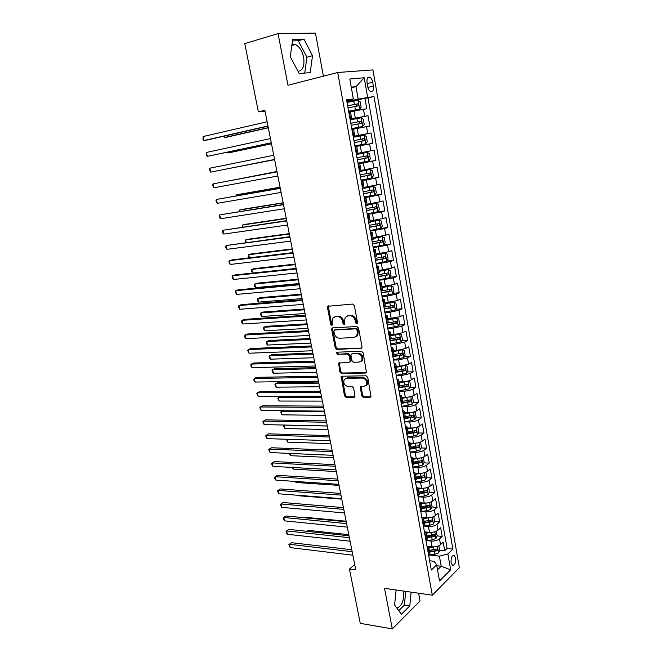 <?xml version="1.0" encoding="UTF-8"?>
<svg xmlns="http://www.w3.org/2000/svg" width="662" height="662" viewBox="0 0 662 662"><rect width="100%" height="100%" fill="white"/><g stroke="black" fill="none" stroke-linecap="round" stroke-linejoin="round"><path stroke-width="0.99" d="M356.793 323.883L357.546 322.7L354.344 305.571L352.672 304.057L327.707 306.283L327.475 307.524L330.702 324.297L331.836 325.34L332.39 325.034L332.125 322.022L332.845 318.124L335.394 316.693L337.388 316.568C340.036 316.701 341.782 318.306 342.626 321.376L343.04 323.561L344.19 324.62L344.77 324.297L344.505 321.26L345.216 317.379L347.856 315.882L349.892 315.749C352.589 315.89 354.369 317.512 355.213 320.615L355.626 322.816L356.793 323.883M455.63 558.116L454.314 555.476C451.956 555.286 450.88 557.669 451.087 562.626L452.403 565.257C454.769 565.431 455.845 563.056 455.63 558.116M292 44.395L295.335 44.511C299.398 46.472 302.17 50.775 303.643 57.412C304.727 65.927 302.857 70.569 298.041 71.355M361.642 395.785L363.272 397.324L370.108 397.316L371.018 396.811L367.741 377.332L366.086 375.793L342.022 376.223L341.187 376.678L344.48 395.826L346.085 397.349L354.12 397.341L354.989 396.869L353.682 388.031L352.06 386.5L348.055 386.542C344.389 385.507 343.115 383.174 344.223 379.541L346.483 378.308L362.321 378.052C366.028 379.053 367.344 381.386 366.268 385.061L363.885 386.385L360.343 386.898L361.642 395.785L362.519 395.272L364.158 396.803L371.026 396.795M323.387 76.171L315.46 33.1L278.057 33.572L287.978 85.266L337.694 72.497L432.319 595.188L384.514 588.328L392.301 628.9L360.26 623.347L349.445 569.055L355.759 569.891L264.866 110.306L258.379 111.87L265.015 111.075M278.057 33.572L244.783 43.609L258.379 111.87M360.989 348.51L361.857 348.022L362.056 346.871L358.539 328.038L356.876 326.515L332.721 327.872L331.927 328.319L331.703 329.519L335.262 347.955L336.867 349.453L361.808 348.088M337.066 352.192L361.502 351.282L363.165 352.821L366.458 372.557L342.403 373.045L341.501 373.534L365.573 373.045L366.458 372.549L365.581 373.045M342.403 373.045L340.798 371.539L339.896 372.019L341.501 373.534M339.896 372.019L338.588 363.099L349.073 362.371L349.917 361.899L350.107 360.773L349.114 355.535L347.484 354.013L337.421 354.369L336.428 352.507M434.926 549.7L435.952 549.816M439.684 550.221L444.715 550.776L443.201 542.17L440.536 544.669L439.51 538.885C437.392 540.506 434.57 541.235 431.045 541.053L426.535 540.589L427.28 538.926M431.607 535.351L433.329 535.525M437.094 535.897L442.183 536.41L440.652 527.738L437.971 530.179L436.945 524.354C434.802 525.942 431.972 526.662 428.446 526.513L423.539 526.058M428.016 520.903L430.664 521.143M434.487 521.482L439.634 521.946L438.095 513.216L435.389 515.59L434.355 509.732C432.195 511.279 429.357 511.999 425.823 511.883L420.759 511.461L427.031 510.7L426.527 507.903L429.555 507.042L429.696 505.247L421.487 506.72M424.309 506.372L427.942 506.662M431.864 506.968L437.069 507.382L435.513 498.594L432.791 500.911L431.748 495.011C429.58 496.517 426.725 497.228 423.183 497.145L418.111 496.781M420.478 491.767L425.128 492.081M429.216 492.363L434.479 492.718L432.923 483.881L430.176 486.131L429.125 480.19C426.94 481.655 424.069 482.366 420.527 482.308L415.446 481.994M416.506 477.079L422.083 477.393M426.551 477.658L431.881 477.964L430.308 469.06L427.536 471.245L426.477 465.262C424.284 466.693 421.404 467.397 417.854 467.372L412.765 467.115M413.51 462.366L418.723 462.614M423.862 462.854L429.257 463.102L427.677 454.14L424.888 456.259L423.821 450.234C421.603 451.625 418.715 452.328 415.157 452.336L410.059 452.129M410.845 447.578L414.983 447.727M421.156 447.951L426.618 448.141L425.029 439.121L422.215 441.173L421.14 435.108C418.914 436.457 416.009 437.152 412.451 437.193L407.345 437.052M408.173 432.691L411.085 432.766M418.425 432.948L423.97 433.08L422.364 423.994L419.526 425.98L418.45 419.873C416.199 421.181 413.287 421.868 409.72 421.951L404.606 421.86M405.475 417.697L407.031 417.722M415.678 417.838L421.289 417.921L419.683 408.768L416.82 410.688L415.728 404.54C413.469 405.798 410.548 406.485 406.973 406.6L401.851 406.567M412.906 402.637L418.599 402.653L416.977 393.443L414.089 395.288L412.997 389.099C410.721 390.315 407.784 390.994 404.201 391.143L399.078 391.168M410.109 387.328L415.893 387.278L414.255 378.002L411.35 379.781L410.241 373.542L401.412 375.577L396.281 375.668M407.287 371.92L413.162 371.796L411.516 362.462L408.586 364.166L407.469 357.885L398.607 359.905L393.468 360.054M404.449 356.404L410.415 356.214L408.752 346.814L405.798 348.435L404.681 342.113L395.785 344.124L390.638 344.331M401.586 340.781L407.643 340.516L405.98 331.05L403.001 332.605L401.867 326.242L392.938 328.228L387.783 328.501M398.69 325.059L404.863 324.711L403.175 315.178L400.171 316.659L399.037 310.246L390.067 312.224L384.912 312.563M395.777 309.228L402.057 308.798L400.361 299.199L397.332 300.598L396.19 294.143L387.187 296.104L382.015 296.51M392.839 293.283L399.227 292.769L397.523 283.104L394.469 284.428L393.319 277.924L379.103 280.34M389.868 277.237L396.381 276.633L394.668 266.894L391.59 268.143L390.423 261.598L376.173 264.055M386.873 261.076L393.518 260.381L391.788 250.575L388.685 251.742L387.518 245.147L373.211 247.662M383.844 244.808L390.63 244.013L388.892 234.133L385.756 235.217L384.581 228.58L370.24 231.146M380.559 228.456L387.725 227.529L385.971 217.575L382.81 218.584L381.626 211.89L367.236 214.513M375.817 212.204L384.796 210.921L383.033 200.9L379.847 201.819L378.656 195.083L364.224 197.756M366.003 196.672L381.85 194.198L380.071 184.11L376.86 184.946L375.66 178.161L361.179 180.883M361.088 180.362L378.879 177.358L377.083 167.188L373.848 167.941L372.64 161.106L358.117 163.886M358.076 163.638L375.892 160.394L374.08 150.15L370.819 150.82L369.595 143.927L355.022 146.716M369.595 143.927L372.872 143.306L371.059 132.988L353.202 136.637M353.169 136.438L367.766 133.567L366.533 126.632L369.843 126.094L368.006 115.701L350.049 119.119M350.132 119.599L368.006 115.701M440.536 544.669C438.418 546.307 435.604 547.035 432.079 546.845L427.031 546.299L428.885 547.879L427.677 549.874M437.971 530.179C435.836 531.785 433.014 532.505 429.489 532.339L425.145 531.917M435.389 515.59C433.246 517.154 430.399 517.874 426.874 517.742L422.977 517.403M432.791 500.911C430.631 502.433 427.776 503.145 424.243 503.054L420.61 502.772M430.176 486.131C428 487.613 425.136 488.324 421.595 488.258L418.094 488.026M427.536 471.245C425.343 472.693 422.472 473.396 418.922 473.363L415.455 473.173M424.888 456.259C422.679 457.665 419.791 458.369 416.241 458.361L412.757 458.212M422.215 441.173C419.989 442.539 417.093 443.234 413.535 443.259L410.051 443.151M419.526 425.98C417.283 427.304 414.379 428 410.812 428.057L407.329 427.983M416.82 410.688C414.561 411.963 411.648 412.649 408.073 412.749L404.581 412.716M414.089 395.288C411.822 396.521 408.893 397.208 405.31 397.332L401.817 397.341M411.35 379.781C409.058 380.973 406.12 381.651 402.529 381.817L399.029 381.858M408.586 364.166L399.732 366.185L396.224 366.276M405.798 348.435L396.919 350.446L393.402 350.579M403.001 332.605L394.08 334.6L390.563 334.773M400.171 316.659L387.7 318.852M397.332 300.598L384.812 302.824M394.469 284.428L381.908 286.679M391.59 268.143L378.987 270.427M388.685 251.742L376.041 254.051M385.756 235.217L373.078 237.559M382.81 218.584L370.091 220.951M379.847 201.819L367.079 204.227M376.86 184.946L364.05 187.379M373.848 167.941L360.997 170.407M370.819 150.82L357.927 153.311M366.533 126.632L353.582 129.173M367.054 82.758L367.733 86.648C368.262 89.204 369.222 90.868 370.612 91.654C372.838 92.059 373.757 90.206 373.376 86.085L372.698 82.229C372.176 79.655 371.208 77.975 369.793 77.181C367.575 76.775 366.665 78.637 367.054 82.758M337.694 72.497L372.938 69.915L459.354 567.698L432.319 595.188M444.715 550.776L447.123 548.467L452.899 549.096L373.997 96.536L358.159 99.052L346.905 101.667M452.899 549.096L447.876 553.962L450.657 569.792L439.518 580.979L436.639 564.868L431.31 570.04L346.557 99.73L353.351 98.936L349.793 79.001L364.208 77.777L367.633 97.281M447.123 548.467L367.981 97.935L364.936 98.29L366.781 108.75L350.455 111.779M349.966 118.639L351.605 118.159L349.908 118.341M351.605 118.159L350.322 111.042L348.617 111.191M428.736 555.766L429.919 553.631M426.08 541.003L426.518 540.606L425.451 534.673L425.012 535.07M423.399 526.141L424.615 524.13M421.727 516.856L423.564 518.288L422.323 520.167M420.701 511.18L421.934 509.227M419.046 501.97L420.875 503.343L419.617 505.164M417.987 496.111L419.236 494.216M416.348 486.984L418.169 488.291L416.894 490.054M415.256 480.943L416.522 479.114M413.626 471.898L415.446 473.14L414.155 474.844M412.5 465.659L413.783 463.897M410.887 456.706L412.699 457.881L411.392 459.519M409.728 450.276L411.028 448.579M408.131 441.413L409.935 442.514L408.611 444.094M406.94 434.785L408.255 433.155L416.249 432.303L416.365 430.466L408.04 431.963M405.351 426.005L407.155 427.04L405.814 428.562M404.126 419.187L405.458 417.623M402.562 410.498L404.35 411.458L402.993 412.914M401.296 403.472L402.645 401.975M399.749 394.875L401.528 395.768L400.154 397.159M398.441 387.651L399.815 386.219M396.91 379.152L398.69 379.963L397.299 381.287M395.57 371.713L396.96 370.356M394.055 363.306L395.826 364.05L394.42 365.308M392.682 355.668L394.089 354.377M391.184 347.36L392.947 348.022L391.515 349.213M389.769 339.507L391.192 338.29M388.288 331.29L390.042 331.877L388.594 333.011M386.831 323.23L388.28 322.08M385.367 315.112L387.113 315.625L385.656 316.684M383.877 306.829L385.342 305.761M382.429 298.819L384.175 299.249L382.686 300.234M380.898 290.312L382.388 289.319M379.475 282.401L381.204 282.757L379.707 283.675M377.903 273.679L379.409 272.761M376.496 265.876L378.217 266.141L376.695 266.993M374.882 256.922L376.405 256.086M373.492 249.226L375.205 249.408L373.666 250.186M371.845 240.041L373.385 239.28M370.472 232.453L372.176 232.552L370.621 233.256M368.775 223.036L370.339 222.358M367.427 215.555L369.123 215.58L367.542 216.201M365.689 205.915L367.278 205.311M364.365 198.542L366.045 198.476L364.448 199.022M362.577 188.653L364.191 188.14M361.27 181.405L362.95 181.247L361.328 181.719M359.449 171.276L361.08 170.837L359.83 163.895L358.192 164.284M356.288 153.758L357.943 153.418L356.686 146.41M353.111 136.115L354.782 135.851L353.136 136.24M354.782 135.851L353.516 128.792L351.836 129.024M367.766 133.567L371.059 132.988M375.892 160.394L372.64 161.106M378.879 177.358L375.66 178.161M381.85 194.198L378.656 195.083M384.796 210.921L381.626 211.89M387.725 227.529L384.581 228.58M390.63 244.013L387.518 245.147M393.518 260.381L390.423 261.598M396.381 276.633L393.319 277.924M399.227 292.769L396.19 294.143M402.057 308.798L399.037 310.246M404.863 324.711L401.867 326.242M407.643 340.516L404.681 342.113M410.415 356.214L407.469 357.885M413.162 371.796L410.241 373.542M415.893 387.278L412.997 389.099M418.599 402.653L415.728 404.54M421.289 417.921L418.45 419.873M423.97 433.08L421.14 435.108M426.618 448.141L423.821 450.234M429.257 463.102L426.477 465.262M431.881 477.964L429.125 480.19M434.479 492.718L431.748 495.011M437.069 507.382L434.355 509.732M439.634 521.946L436.945 524.354M442.183 536.41L439.51 538.885M436.796 565.712L441.206 566.25L439.411 556.154L429.489 555.021M358.159 99.052L355.957 86.648L351.241 87.103M351.357 87.765L355.957 86.648L364.208 77.777M346.772 100.922L353.351 98.936M392.301 628.9L420.047 601.013L418.607 593.218M354.716 564.603L349.445 569.055M437.532 569.85L441.206 566.25L450.657 569.792M429.638 560.772L434.057 561.293L436.639 564.868M349.859 111.042L359.607 109.081L361.138 107.087L360.211 101.849L358.051 100.326L347.045 102.436L364.936 98.29M367.981 97.935L373.997 96.536M358.159 164.135L359.83 163.895M424.392 531.636L426.237 533.133L425.451 534.673M439.411 556.154L447.876 553.962M290.246 56.733L299.158 73.457L310.205 72.679L312.514 55.716L303.941 39.132L292.712 39.364L290.246 56.733M396.091 589.991L394.585 605.043L401.42 614.237L409.795 605.896L411.119 592.142M396.869 608.113C401.892 606.127 404.168 600.442 403.712 591.083M304.727 73.068L306.911 57.263L298.305 40.771L292.496 40.903M298.305 40.771L303.941 39.132M306.911 57.263L312.514 55.716M398.739 610.629L404.391 605.068L405.732 591.373M404.391 605.068L409.795 605.896M357.455 323.437L356.537 322.394L356.123 320.193C355.279 317.09 353.5 315.476 350.81 315.335L349.892 315.749M347.128 316.006L350.81 315.335M334.715 316.808L338.307 316.155C340.955 316.295 342.701 317.892 343.545 320.962L343.959 323.139L344.844 324.165M328.683 305.827L328.402 307.127L331.629 323.875L332.473 324.885M332.87 327.864L332.63 329.088L336.172 347.5L337.786 349.006L361.833 348.055M356.95 329.899L355.792 328.84L334.591 329.99L333.88 331.141L334.318 333.416C335.154 336.445 336.884 338.05 339.507 338.224L353.988 337.537L356.727 335.982L357.389 332.225L356.95 329.899L357.861 329.469L356.694 328.402L355.792 328.84M335.022 329.792L356.694 328.402M355.792 336.933L357.629 335.543L358.291 331.786L357.389 332.225M357.861 329.469L358.291 331.786M340.798 371.539L339.3 363.761L338.39 364.232M338.588 363.099L339.465 362.644L339.3 363.761M349.966 361.899L350.819 361.427L351.009 360.302L350.016 355.072L348.386 353.549L337.421 354.369M337.264 352.184L338.332 353.913M359.251 362.081L361.593 360.765C362.743 357 361.435 354.633 357.67 353.657L352.035 353.856L351.183 354.327L350.984 355.469L351.977 360.716L353.616 362.238L359.251 362.081M360.955 361.469L362.478 360.293C363.628 356.537 362.329 354.17 358.564 353.185L357.67 353.657M352.126 353.806L358.564 353.185M360.343 386.898L361.187 386.418L362.519 395.272M365.705 385.723L367.153 384.556C368.229 380.882 366.913 378.548 363.206 377.555L362.321 378.052M345.672 378.441L347.376 377.82L363.206 377.555M341.187 376.678L342.031 376.223L345.374 395.322L346.971 396.836L355.006 396.828L354.12 397.341M359.607 109.081L348.667 111.191M224.178 136.149L224.459 137.514L226.95 137.15L268.325 127.807M348.022 107.873L358.142 105.887L358.034 103.793L347.641 105.771M347.666 105.87L355.717 104.248L356.818 105.655M223.433 136.314L224.459 137.514L268.292 127.617M267.969 125.979L203.937 140.534L203.093 136.554L267.134 121.758M268.011 126.185L206.561 140.145L203.937 140.534L202.986 139.566L203.093 136.554M351.77 128.66L362.702 126.492L364.224 124.473L363.297 119.268L361.154 117.803L350.19 119.921M362.702 126.492L351.762 128.61M227.505 152.202L227.67 152.972L230.136 152.558L271.486 143.795M351.166 125.317L361.253 123.339L361.154 121.27L350.786 123.231M350.802 123.289L358.829 121.692L359.913 123.14M227 152.31L227.67 152.972L271.47 143.687M365.78 143.786L354.873 145.905L365.78 143.786L367.286 141.726L366.367 136.562L364.241 135.156L353.318 137.274M230.815 168.156L274.631 159.666M354.286 142.628L364.34 140.667L364.257 138.615L353.913 140.559M353.913 140.576L362.304 139.003L362.966 140.526M230.707 168.173L274.622 159.641M357.968 163.067L368.833 160.949L370.323 158.847L369.413 153.725L367.302 152.384L356.429 154.503M367.302 152.384L356.421 154.486M276.973 171.508L233.281 180.047M357.381 159.815L367.402 157.87L367.327 155.827L357.017 157.755M367.327 155.827L365.391 156.191C366.318 156.935 366.309 157.614 365.358 158.251L357.381 159.79M276.981 171.549L233.098 180.081M361.038 180.105L371.862 177.987L373.343 175.852L372.433 170.763L370.348 169.48L359.507 171.599M370.348 169.48L359.499 171.549M280.076 187.197L238.8 194.405L236.375 194.951L236.549 195.811M360.459 176.878L370.439 174.95L370.381 172.923L360.087 174.834M370.381 172.923L368.444 173.262C369.363 173.99 369.346 174.669 368.395 175.306L360.442 176.812M280.1 187.321L236.375 194.951L235.97 195.911M271.288 142.769L207.297 156.389L206.461 152.434L270.46 138.581M271.312 142.893L207.297 156.389L206.337 155.388L206.461 152.434M274.581 159.443L210.632 172.137L209.804 168.206L273.762 155.289M274.589 159.468L210.632 172.137L209.341 169.538L209.804 168.206M277.03 171.83L213.123 183.879L277.039 171.872M213.95 187.776L212.651 185.17L213.123 183.879L213.95 187.776L277.858 176.001M280.274 188.215L216.424 199.444L280.299 188.347M217.244 203.317L215.944 200.685L216.424 199.444L217.244 203.317L281.11 192.443M364.092 197.019L374.866 194.901L376.339 192.741L375.437 187.685L373.368 186.461L363.587 188.389M373.368 186.461L364.158 188.182M283.154 202.779L241.911 209.44L239.503 210.028L239.801 211.468M363.512 193.817L373.459 191.906L373.418 189.895L363.148 191.79M371.539 190.217L371.423 192.228L363.496 193.709M283.195 202.986L239.503 210.028L239.056 211.583M283.493 204.484L219.693 214.902L283.535 204.699M220.512 218.75L219.536 217.641L219.693 214.902L220.512 218.75L284.337 208.77M367.112 213.818L377.853 211.699L379.309 209.498L378.416 204.484L376.364 203.317L367.245 205.137M376.364 203.317L367.22 205.005M286.216 218.261L244.998 224.377L242.615 225.014L243.028 227.025M366.541 210.632L376.455 208.737L376.43 206.743L366.177 208.621M374.618 207.065L374.419 209.035L366.516 210.491M286.274 218.551L242.615 225.014L242.284 227.132M286.687 220.636L222.953 230.26L286.745 220.942M223.764 234.083L222.788 232.95L222.465 231.419L222.953 230.26L223.764 234.083L287.548 224.989M370.124 230.492L380.824 228.373L382.264 226.139L381.378 221.158L379.343 220.049L370.257 221.878M379.343 220.049L370.224 221.704M289.261 233.645L248.068 239.222L245.701 239.901L246.231 242.474M369.553 227.331L379.425 225.452L379.417 223.466L369.189 225.337M377.654 223.789L377.398 225.725L369.52 227.149M289.327 234.009L245.701 239.901L245.172 241.009L245.544 242.565M289.857 236.673L226.189 245.519L289.939 237.079M226.992 249.317L226.007 248.159L225.692 246.636L226.189 245.519L226.992 249.317L290.734 241.092M373.103 247.05L383.761 244.932L385.193 242.664L384.316 237.716L382.297 236.665L373.244 238.494M382.297 236.665L373.211 238.287M292.281 248.92L251.121 253.968L248.771 254.696L249.417 257.816M372.541 243.914L382.379 242.044L382.379 240.074L372.185 241.928M380.667 240.397L380.352 242.292L372.499 243.69M292.364 249.367L248.771 254.696L248.233 255.755L249.078 257.857M293.009 252.611L231.874 259.918L229.4 260.679L293.109 253.091M230.194 264.452L228.895 261.755L229.4 260.679L230.194 264.452L293.895 257.079M376.066 263.484L386.691 261.374L388.106 259.074L387.237 254.158L385.226 253.165L376.215 255.002M385.226 253.165L376.173 254.754M295.285 264.097L254.15 268.623L251.817 269.393L252.578 273.05L296.137 268.424L235.043 274.929L232.585 275.74L296.253 269.004M375.503 260.373L385.317 258.519L385.325 256.558L375.147 258.403M383.646 256.889L383.29 258.734L375.462 260.116M295.384 264.626L251.817 269.393L251.27 270.419L252.578 273.05M233.38 279.488L232.395 278.272L232.081 276.774L232.585 275.74L233.38 279.488L297.031 272.959M379.012 279.811L389.587 277.692L390.994 275.359L390.133 270.485L388.189 269.566L379.161 271.387M388.139 269.55L379.111 271.106M298.264 279.182L257.162 283.187L254.845 283.998L255.598 287.631L299.125 283.551M378.449 276.716L388.23 274.879L388.246 272.934L378.101 274.763M386.6 273.265L386.203 275.069L378.399 276.418M298.38 279.778L254.845 283.998L254.299 284.983L254.597 286.439L255.598 287.631M299.249 284.147L238.196 289.84L235.763 290.701L299.373 284.801M236.549 294.425L235.242 291.694L235.763 290.701L236.549 294.425L300.151 288.731M381.924 296.013L392.475 293.903L393.865 291.537L393.005 286.696L391.035 285.81L382.09 287.656M391.035 285.81L382.032 287.333M301.227 294.16L260.158 297.652L257.857 298.512L258.61 302.12L302.104 298.587M381.378 292.943L391.118 291.123L391.151 289.186L381.022 290.999M389.529 289.526L389.099 291.288L381.312 292.612M301.359 294.838L257.857 298.512L257.303 299.456L257.601 300.904L258.61 302.12M302.335 299.754L241.332 304.661L238.908 305.563L302.476 300.49M239.694 309.27L238.386 306.523L238.908 305.563L239.694 309.27L303.254 304.396M384.829 312.108L395.33 309.99L396.712 307.598L395.859 302.791L393.907 301.963L384.994 303.808M393.907 301.963L384.928 303.453M304.172 309.046L263.137 312.034L260.845 312.927L261.589 316.519L305.058 313.515M384.283 309.055L393.989 307.251L394.031 305.331L383.935 307.127M392.434 305.67L391.97 307.391L384.217 308.691M304.321 309.791L260.845 312.927L260.29 313.846L261.589 316.519M305.397 315.261L244.443 319.39L242.035 320.334L305.563 316.072M242.822 324.008L241.82 322.717L241.514 321.252L242.035 320.334L242.822 324.008L306.324 319.953M387.709 328.087L398.176 325.977L399.542 323.553L398.698 318.778L396.753 318L387.874 319.854M396.753 318L395.38 318.083M394.693 318.207L387.808 319.465M307.094 323.834L266.091 326.316L263.824 327.26L264.56 330.826L307.987 328.352M387.162 325.059L396.844 323.271L396.894 321.351L387.08 323.106M395.313 321.699L394.825 323.379L387.088 324.661M307.259 324.653L263.824 327.26L263.253 328.137L264.56 330.826M390.572 343.95L400.998 341.84L402.355 339.391L401.511 334.649L399.591 333.921L390.745 335.783M399.591 333.921L398.723 333.962M397.059 334.277L390.663 335.361M309.998 338.522L269.029 340.516L266.778 341.501L267.514 345.051L310.908 343.09M390.026 340.947L399.674 339.167L399.732 337.272L390.87 338.861M398.176 337.62L397.655 339.258L389.951 340.516M310.18 339.416L266.778 341.501L266.207 342.337L266.496 343.752L267.514 345.051M393.41 359.714L403.803 357.604L405.144 355.113L404.308 350.413L402.405 349.735L393.584 351.605M402.405 349.735L401.925 349.751M399.252 350.239L393.501 351.141M312.886 353.119L271.95 354.633L269.707 355.651L270.444 359.176L313.805 357.737M392.872 356.727L402.488 354.964L402.554 353.069L394.072 354.6M401.015 353.434L400.477 355.031L392.781 356.255M313.076 354.087L269.707 355.651L269.136 356.454L269.426 357.861L270.444 359.176M396.224 375.362L406.584 373.252L407.916 370.737L407.089 366.061L405.194 365.441L396.414 367.311M401.031 366.111L396.323 366.814M315.757 367.617L274.846 368.651L272.628 369.719L273.356 373.219L316.676 372.284M395.694 372.4L405.276 370.646L405.351 368.767L396.943 370.281M403.828 369.131L403.266 370.687L395.603 371.895M315.964 368.66L272.628 369.719L272.049 370.48L272.339 371.878L273.356 373.219M407.9 381.072L399.219 382.909M403.108 381.8L399.12 382.388M409.381 388.726L408.007 381.047L409.844 381.61L410.672 386.252L409.348 388.793L399.029 390.903M318.604 382.032L277.734 382.595L275.524 383.695L276.253 387.171L319.539 386.74M398.499 387.957L408.049 386.219L408.131 384.349L399.749 385.863M406.269 384.374L406.046 386.244L398.954 387.336L397.779 381.006M318.827 383.141L275.524 383.695L274.945 384.423L275.227 385.814L276.253 387.171M410.465 396.662L402.008 398.4M405.434 397.332L401.9 397.845M410.87 396.563L412.583 397.043L413.402 401.66L412.087 404.225L401.809 406.336M321.434 396.348L280.597 396.439L278.412 397.581L279.124 401.04L322.377 401.106M401.429 403.39L410.804 401.685L410.895 399.831L402.529 401.338M409.05 399.84L408.802 401.685L402.388 402.67M321.666 397.523L278.412 397.581L277.817 398.276L279.124 401.04M413.014 412.153L404.772 413.791M407.85 412.749L404.664 413.196M413.717 411.971L415.306 412.376L416.117 416.961L414.817 419.551L410.953 420.775L404.573 421.661M404.912 418.632L413.535 417.052L413.634 415.198L405.293 416.696M411.814 415.198L411.532 417.019L405.45 417.945M324.496 411.822L281.276 411.392L281.987 414.826L325.199 415.38M282.508 410.721L280.68 412.045L281.987 414.826M415.537 427.528L407.519 429.067M410.291 428.049L407.411 428.446M416.555 427.263L418.012 427.602L418.814 432.154L417.523 434.777L413.676 436.018L407.312 436.887M408.082 433.825L416.249 432.303M414.561 430.449L414.255 432.253M327.309 426.022L284.122 425.103L284.825 428.521L328.004 429.564M284.238 425.037L283.518 425.732L284.825 428.521M418.036 442.804L410.25 444.243M412.749 443.234L410.134 443.59M419.377 442.456L420.693 442.729L421.495 447.247L420.213 449.895L416.381 451.153L410.043 452.005M411.028 448.935L418.947 447.454L419.063 445.625L410.763 447.115M418.947 447.454L410.97 448.265M287.06 439.278L287.647 442.133L330.793 443.656M287.647 442.133L286.423 439.262M420.527 457.972L412.964 459.32M415.215 458.319L412.84 458.634M422.182 457.533L423.357 457.748L424.152 462.233L422.886 464.914L419.071 466.197L412.749 467.016M412.699 457.881L413.8 463.996L421.628 462.506L421.752 460.686L413.477 462.167M421.628 462.506L413.676 463.276M289.997 453.429L290.461 455.671L333.565 457.657M290.461 455.671L289.261 453.396M423.001 473.032L415.653 474.29M417.681 473.289L415.521 473.57M424.987 472.511L426.005 472.668L426.791 477.128L425.534 479.826L421.744 481.125L415.43 481.936M416.481 478.907L424.292 477.451L424.416 475.639L416.158 477.12M424.292 477.451L416.357 478.179M292.91 467.488L293.249 469.118L336.313 471.567M293.249 469.118L292.182 467.446M425.451 487.985L418.326 489.152M420.163 488.159L418.194 488.407M427.776 487.373L428.637 487.489L429.415 491.916L428.173 494.646L424.392 495.962L418.103 496.748M419.154 493.744L426.932 492.296L427.064 490.492L418.831 491.974M426.932 492.296L419.013 492.991M295.806 481.456L296.022 482.482L339.052 485.395M296.022 482.482L295.293 481.423M427.892 502.839L420.982 503.923M422.637 502.93L420.833 503.145M430.548 502.135L431.243 502.21L432.021 506.604L430.788 509.359L427.031 510.7M421.802 508.482L426.527 507.903M429.555 507.042L421.661 507.696M298.686 495.342L298.777 495.772L341.766 499.14M298.777 495.772L298.479 495.325M430.325 517.585L423.622 518.594M425.103 517.593L423.374 517.8M433.842 516.832L433.312 516.782L433.842 516.832L434.611 521.201L433.387 523.973L429.646 525.33L423.49 526.067M424.433 523.121L432.162 521.689L432.311 519.902L424.119 521.366M432.162 521.689L424.292 522.31M432.741 532.231L426.245 533.167M427.578 532.157L425.815 532.364M436.084 531.321L437.185 535.69L435.968 538.496L432.245 539.869L426.601 540.523M346.135 521.217L305.612 517.353L304.983 517.808L305.612 517.353M427.048 537.66L434.752 536.237L434.909 534.457L426.742 535.922M434.752 536.237L426.899 536.816M435.141 546.779L428.835 547.639M430.035 546.622L428.165 546.837M438.815 545.761L439.742 550.089L438.534 552.919L434.826 554.309L429.58 554.905M348.791 534.664L308.31 530.386L307.044 531.321M429.646 552.108L437.325 550.685L437.483 548.914L429.34 550.379M437.325 550.685L429.489 551.231M306.953 531.313L308.31 530.386M308.442 330.661L247.538 334.02L245.147 335.005L308.624 331.554M245.925 338.663L244.923 337.347L244.617 335.882L245.147 335.005L245.925 338.663L309.386 335.402M311.471 345.953L250.608 348.551L248.242 349.586L311.661 346.921M249.003 353.218L247.696 350.421L248.242 349.586L249.003 353.218L312.423 350.752M314.475 361.146L253.662 362.999L251.303 364.075L314.682 362.197M252.073 367.675L251.072 366.309L250.766 364.87L251.303 364.075L252.073 367.675L315.435 365.995M317.462 376.231L256.69 377.348L254.357 378.465L317.677 377.357M255.118 382.048L254.109 380.658L253.811 379.227L254.357 378.465L255.118 382.048L318.43 381.138M320.425 391.217L259.703 391.606L257.386 392.765L320.665 392.425M258.147 396.331L256.831 393.493L257.386 392.765L258.147 396.331L321.401 396.174M323.37 406.112L262.698 405.781L260.398 406.981L323.619 407.387M261.151 410.514L259.835 407.668L260.398 406.981L261.151 410.514L324.355 411.11M326.292 420.9L265.677 419.857L263.393 421.098L326.556 422.257M264.138 424.615L262.822 421.752L263.393 421.098L264.138 424.615L327.293 425.956M329.196 435.596L268.631 433.85L266.364 435.133L329.477 437.019M267.109 438.625L266.091 437.143L265.793 435.745L266.364 435.133L267.109 438.625L330.206 440.693M332.084 450.193L271.569 447.752L269.318 449.076L332.382 451.691M270.055 452.543L268.739 449.655L269.318 449.076L270.055 452.543L333.102 455.34M334.955 464.691L274.49 461.571L272.256 462.928L335.262 466.255M272.984 466.379L271.966 464.856L271.677 463.474L272.256 462.928L272.984 466.379L335.982 469.888M337.802 479.098L277.395 475.299L275.177 476.698L338.125 480.736M275.905 480.132L274.879 478.585L274.589 477.211L275.177 476.698L275.905 480.132L338.836 484.336M340.632 493.413L280.274 488.945L278.073 490.385L340.971 495.118M278.793 493.794L277.477 490.865L278.073 490.385L278.793 493.794L341.675 498.693M343.446 507.63L283.146 502.508L280.953 503.981L343.793 509.401M281.673 507.365L280.357 504.427L280.953 503.981L281.673 507.365L344.497 512.959M346.243 521.755L285.992 515.988L283.816 517.494L346.598 523.601M284.536 520.862L283.502 519.256L283.22 517.907L283.816 517.494L284.536 520.862L347.302 527.134M283.22 517.907L285.992 515.988M349.015 535.79L288.822 529.385L286.663 530.932L349.395 537.701M287.374 534.275L286.34 532.645L286.058 531.305L286.663 530.932L287.374 534.275L350.082 541.21M286.058 531.305L288.822 529.385M351.77 549.741L291.636 542.699L289.493 544.28L352.159 551.711M290.196 547.598L288.88 544.627L289.493 544.28L290.196 547.598L352.854 555.195M288.88 544.627L291.636 542.699M432.079 546.845L431.045 541.053M429.489 532.339L428.446 526.513M426.874 517.742L425.823 511.883M424.243 503.054L423.183 497.145M421.595 488.258L420.527 482.308M418.922 473.363L417.854 467.372M416.241 458.361L415.157 452.336M413.535 443.259L412.451 437.193M410.812 428.057L409.72 421.951M408.073 412.749L406.973 406.6M405.31 397.332L404.201 391.143M402.529 381.817L401.412 375.577M399.732 366.185L398.607 359.905M396.919 350.446L395.785 344.124M394.08 334.6L392.938 328.228M391.217 318.637L390.067 312.224M388.337 302.567L387.187 296.104M385.441 286.381L384.274 279.869M382.52 270.079L381.353 263.526M379.583 253.662L378.399 247.058M376.62 237.12L375.428 230.475M373.641 220.471L372.441 213.776M370.637 203.697L369.429 196.953M367.609 186.8L366.392 180.006M364.563 169.778L363.339 162.935M361.493 152.632L360.26 145.748M358.399 135.371L357.157 128.428M355.287 117.968L354.029 110.976M350.463 118.258L349.172 111.117M429.175 555.352L428.115 549.468M423.846 525.752L422.77 519.786M421.156 510.799L420.072 504.783M418.442 495.739L417.35 489.69M415.711 480.579L414.611 474.488M412.964 465.312L411.855 459.18M410.192 449.937L409.083 443.763M407.403 434.462L406.286 428.24M404.598 418.872L403.464 412.6M401.768 403.166L400.634 396.861M396.058 371.44L394.9 365.035M393.17 355.403L392.003 348.957M390.257 339.25L389.091 332.754M387.328 322.982L386.153 316.444M384.374 306.597L383.19 300.01M381.403 290.097L380.211 283.46M378.407 273.472L377.208 266.786M375.395 256.732L374.187 249.996M372.358 239.867L371.134 233.082M369.297 222.871L368.072 216.044M366.218 205.758L364.977 198.881M363.115 188.521L361.866 181.587M359.987 171.152L358.73 164.168M356.835 153.65L355.568 146.616M353.657 136.024L352.383 128.933M364.688 116.189L363.446 109.205M367.195 83.569L372.698 82.229M367.89 87.401L373.376 86.085M356.123 320.193L355.213 320.615M348.775 315.468L347.856 315.882M343.959 323.139L343.04 323.561M343.545 320.962L342.626 321.376M338.307 316.155L337.388 316.568M336.313 316.287L335.394 316.693M331.629 323.875L330.702 324.297M328.402 307.127L327.475 307.524M356.537 322.394L355.626 322.816M337.786 349.006L336.867 349.453M336.172 347.5L335.262 347.955M332.63 329.088L331.703 329.519M335.51 329.568L334.591 329.99M351.009 360.302L350.107 360.773M350.016 355.072L349.114 355.535M348.386 353.549L347.484 354.013M352.937 353.392L352.035 353.856M361.047 387.469L360.169 387.973M347.376 377.82L346.483 378.308M346.971 396.836L346.085 397.349M345.374 395.322L344.48 395.826M341.906 377.299L341.004 377.787M370.985 396.795L370.108 397.316M364.158 396.803L363.272 397.324M359.648 109.031L358.101 100.359M354.402 104.397L353.806 101.063M355.378 109.834L354.782 106.499M355.717 104.248L357.77 103.777M362.743 126.442L361.212 117.836M357.53 121.882L356.934 118.572M358.49 127.278L357.902 123.976M358.829 121.692L360.881 121.254M365.813 143.728L364.299 135.189M360.633 139.235L360.045 135.95M361.593 144.597L361.005 141.312M361.924 139.012L363.968 138.598M368.866 160.899L367.36 152.417M363.711 156.472L363.132 153.203M364.663 161.785L364.083 158.524M365.358 158.251L367.402 157.87M371.895 177.937L370.397 169.513M366.773 173.576L366.194 170.333M367.708 178.848L367.137 175.62M368.395 175.306L370.439 174.95M374.907 194.851L373.418 186.494M369.801 190.557L369.231 187.338M370.737 195.795L370.166 192.584M371.423 192.228L373.459 191.906M377.894 211.641L376.413 203.35M372.814 207.413L372.243 204.219M373.749 212.618L373.178 209.432M374.419 209.035L376.455 208.737M380.857 228.316L379.392 220.082M375.809 224.153L375.246 220.984M376.736 229.317L376.165 226.156M377.398 225.725L379.425 225.452M383.803 244.874L382.346 236.698M378.78 240.769L378.217 237.625M379.698 245.9L379.136 242.755M380.352 242.292L382.379 242.044M386.724 261.316L385.276 253.19M381.726 257.27L381.171 254.142M382.636 262.359L382.082 259.239M383.29 258.734L385.317 258.519M389.628 277.635L388.189 269.566M384.655 273.654L384.101 270.551M385.557 278.71L385.011 275.607M386.203 275.069L388.23 274.879M392.508 293.837L391.085 285.835M387.568 289.923L387.013 286.836M388.462 294.938L387.915 291.868M389.099 291.288L391.118 291.123M395.371 309.932L393.956 301.98M390.456 306.067L389.901 303.014M391.341 311.057L390.795 308.004M391.97 307.391L393.989 307.251M398.21 325.911L396.803 318.017M393.319 322.113L392.773 319.067M394.204 327.061L393.658 324.024M394.825 323.379L396.844 323.271M401.031 341.782L399.641 333.938M396.166 338.034L395.628 335.022M397.043 342.949L396.505 339.937M397.655 339.258L399.674 339.167M403.837 357.538L402.446 349.751M398.996 353.856L398.458 350.852M399.865 358.73L399.327 355.742M400.477 355.031L402.488 354.964M406.617 373.186L405.243 365.457M401.801 369.553L401.271 366.582M402.67 374.402L402.132 371.432M403.266 370.687L405.276 370.646M404.59 385.152L404.06 382.197M405.45 389.968L404.921 387.022M406.046 386.244L408.049 386.219M412.128 404.159L410.779 396.588M407.353 400.642L406.832 397.705M408.214 405.425L407.684 402.496M408.802 401.685L410.804 401.685M414.851 419.485L413.518 412.021M410.109 416.026L409.588 413.113M410.953 420.775L410.432 417.863M411.532 417.019L413.535 417.052M417.557 434.711L416.249 427.354M412.84 431.301L412.318 428.405M413.676 436.018L413.162 433.13M420.246 449.829L418.955 442.58M415.546 446.478L415.033 443.598M416.381 451.153L415.868 448.29M422.919 464.848L421.644 457.699M418.243 461.546L417.73 458.692M419.071 466.197L418.566 463.342M425.567 479.76L424.317 472.718M420.916 476.508L420.411 473.678M421.744 481.125L421.239 478.295M428.198 494.572L426.965 487.629M423.572 491.378L423.068 488.556M424.392 495.962L423.895 493.149M430.821 509.293L429.597 502.441M426.212 506.14L425.716 503.343M433.42 523.907L432.22 517.163M428.835 520.804L428.339 518.032M429.646 525.33L429.15 522.558M436.001 538.421L434.818 531.776M431.442 535.376L430.945 532.612M432.245 539.869L431.748 537.114M438.567 552.844L437.4 546.291M434.024 549.849L433.536 547.102M434.826 554.309L434.338 551.578M453.213 555.352L454.314 555.476M291.834 45.513L295.335 44.511M364.191 188.157L362.95 181.247M367.278 205.328L366.045 198.476M370.348 222.382L369.123 215.58M373.393 239.313L372.176 232.552M376.413 256.12L375.205 249.408M379.417 272.802L378.217 266.141M382.396 289.368L381.204 282.757M385.35 305.811L384.175 299.249M388.288 322.137L387.113 315.625M391.201 338.348L390.042 331.877M394.097 354.443L392.947 348.022M396.977 370.43L395.826 364.05M399.831 386.294L398.69 379.963M402.662 402.057L401.528 395.768M405.475 417.705L404.35 411.458M408.272 433.238L407.155 427.04M411.044 448.671L409.935 442.514M416.539 479.214L415.446 473.14M419.253 494.324L418.169 488.291M421.959 509.335L420.875 503.343M424.64 524.238L423.564 518.288M427.296 539.042L426.237 533.133M429.944 553.746L428.885 547.879M367.782 77.677L369.793 77.181M328.642 305.885L327.707 306.283M332.845 327.897L331.927 328.319M357.629 335.543L356.727 335.982M350.819 361.427L349.917 361.899M362.478 360.293L361.593 360.765M367.153 384.556L366.268 385.061M356.073 104.24L358.034 103.793M359.201 121.684L361.154 121.27M362.304 139.003L364.257 138.615M372.019 190.118L373.418 189.895M375.395 206.892L376.43 206.743M378.581 223.574L379.417 223.466M381.66 240.157L382.379 240.074M384.68 256.633L385.325 256.558M387.659 272.984L388.246 272.934M390.605 289.236L391.151 289.186M393.518 305.364L394.031 305.331M396.406 321.384L396.894 321.351M399.269 337.289L399.732 337.272M402.107 353.086L402.554 353.069M404.929 368.775L405.351 368.767M407.718 384.357L408.131 384.349"/></g></svg>
